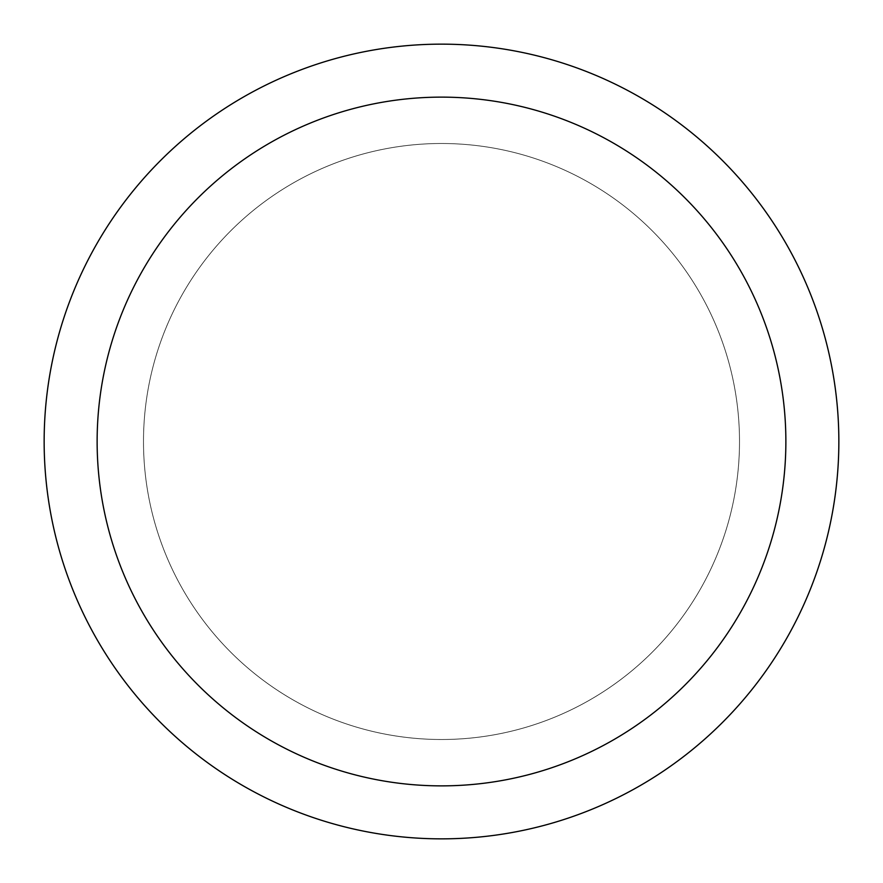 <?xml version="1.0" encoding="UTF-8"?>
<svg xmlns="http://www.w3.org/2000/svg" width="883" height="883" viewBox="0 0 883 883"><rect width="100%" height="100%" fill="white"/><g stroke="black" fill="none" stroke-linecap="round" stroke-linejoin="round"><path stroke-width="0.66" stroke-dasharray="4.42 3.31" d="M441.5 143.499A298.001 298.001 0 0 1 739.501 441.5A298.001 298.001 0 0 1 441.5 739.501A298.001 298.001 0 0 1 143.499 441.5A298.001 298.001 0 0 1 441.5 143.499A298.001 298.001 0 0 1 739.501 441.5A298.001 298.001 0 0 1 441.5 739.501A298.001 298.001 0 0 1 143.499 441.5A298.001 298.001 0 0 1 441.5 143.499A298.001 298.001 0 0 1 739.501 441.5A298.001 298.001 0 0 1 441.5 739.501A298.001 298.001 0 0 1 143.499 441.5A298.001 298.001 0 0 1 441.5 143.499A298.012 298.012 0 0 1 739.513 441.5A298.012 298.012 0 0 1 441.5 739.513A298.012 298.012 0 0 1 143.488 441.5A298.012 298.012 0 0 1 441.5 143.488M441.5 44.161A397.339 397.339 0 0 1 838.839 441.5A397.339 397.339 0 0 1 441.5 838.839A397.35 397.35 0 0 1 44.15 441.5A397.35 397.35 0 0 1 441.5 44.15A397.35 397.35 0 0 1 838.85 441.5A397.35 397.35 0 0 1 441.5 838.85A397.339 397.339 0 0 1 44.161 441.5A397.339 397.339 0 0 1 441.5 44.161"/><path stroke-width="1.32" d="M441.5 44.15A397.35 397.35 0 0 1 838.85 441.5A397.35 397.35 0 0 1 441.5 838.85A397.35 397.35 0 0 1 44.15 441.5A397.35 397.35 0 0 1 441.5 44.15M441.5 97.13A344.37 344.37 0 0 1 785.87 441.5A344.37 344.37 0 0 1 441.5 785.87A344.37 344.37 0 0 1 97.13 441.5A344.37 344.37 0 0 1 441.5 97.13"/></g></svg>
